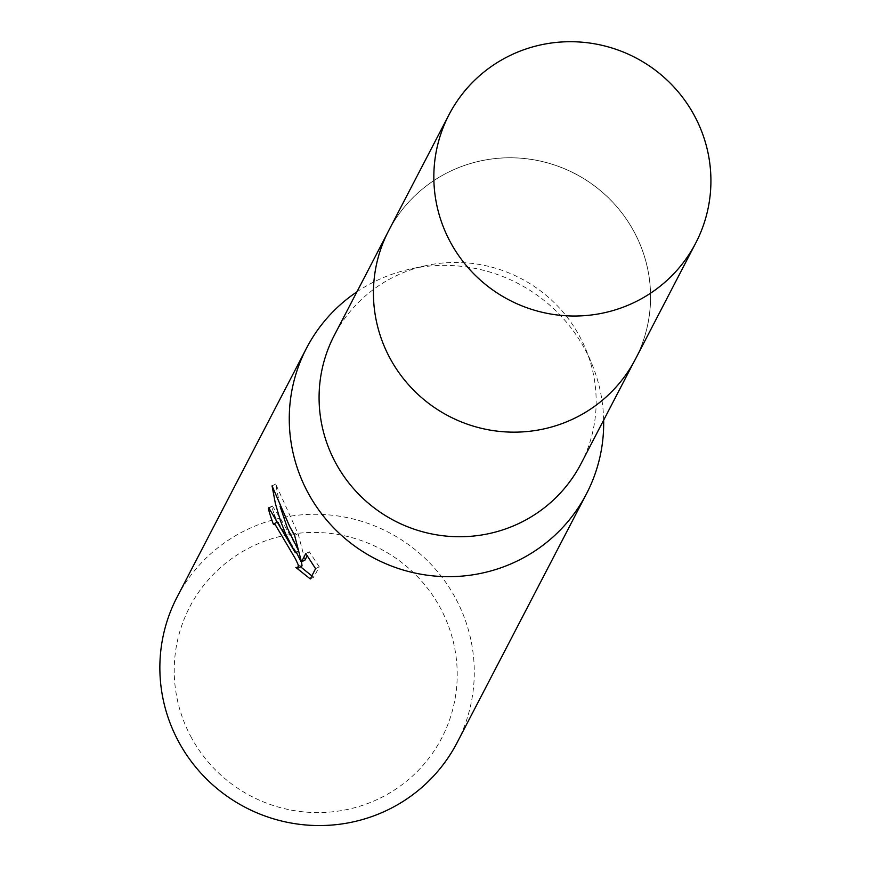 <?xml version="1.0" encoding="UTF-8"?>
<svg xmlns="http://www.w3.org/2000/svg" width="869" height="869" viewBox="0 0 869 869"><rect width="100%" height="100%" fill="white"/><g stroke="black" fill="none" stroke-linecap="round" stroke-linejoin="round"><path stroke-width="0.65" stroke-dasharray="4.34 3.26" d="M389.616 357.485A139.051 136.639 27.5 0 0 513.079 432.121A139.051 136.639 27.5 0 0 635.391 359.114A139.051 136.639 27.5 0 0 634.413 232.447A139.051 136.639 27.5 0 0 510.95 157.81A139.051 136.639 27.5 0 0 388.639 230.817A139.051 136.639 27.5 0 0 389.616 357.485M389.605 357.485A139.073 136.661 27.5 0 0 576.94 417.055A139.073 136.661 27.5 0 0 634.435 232.436A139.073 136.661 27.5 0 0 447.101 172.866A139.073 136.661 27.5 0 0 389.605 357.485M581.003 463.731A139.051 136.639 27.5 0 0 585.565 348.784A139.051 136.639 27.5 0 0 580.014 337.074A139.051 136.639 27.5 0 0 425.712 265.675A139.051 136.639 27.5 0 0 334.25 335.434M603.651 420.151A157.789 155.051 27.5 0 0 591.659 363.394A157.789 155.051 27.5 0 0 585.358 350.088A157.789 155.051 27.5 0 0 410.255 269.075A157.789 155.051 27.5 0 0 356.898 291.865M457.072 742.702A157.789 155.051 27.5 0 0 455.964 598.98A157.789 155.051 27.5 0 0 315.871 514.285A157.789 155.051 27.5 0 0 177.07 597.122M190.724 736.358A142.016 139.54 27.5 0 0 382.012 797.188A142.016 139.54 27.5 0 0 440.724 608.669A142.016 139.54 27.5 0 0 249.425 547.839A142.016 139.54 27.5 0 0 190.724 736.358M278.167 522.432L296.318 552.271M276.831 522.312A153.846 151.173 27.5 0 0 276.885 522.465L273.387 524.257M310.266 578.939L313.905 577.081L319.238 566.827L315.588 568.684M301.717 566.208L299.381 565.632L295.851 567.435M299.381 565.621L300.555 566.805M311.852 575.875L313.894 577.07M297.85 549.262L281.132 519.619L272.334 505.986L271.856 506.529A153.846 151.173 27.5 0 0 274.278 514.959M271.856 506.529L269.357 507.811M304.997 560.06L298.078 533.631L275.712 484.044L280.068 506.323M319.227 566.816L309.321 551.75L307.224 555.78M309.321 551.75L305.779 553.564M298.078 533.631L294.602 535.413M275.701 484.033L272.062 485.89M635.445 359.093A139.094 136.672 27.5 0 0 609.245 198.588A139.094 136.672 27.5 0 0 447.09 172.844A139.094 136.672 27.5 0 0 388.628 230.763M635.391 359.114L633.892 361.993M585.565 348.784L591.659 363.394M268.76 507.8L272.323 505.986M425.712 265.675L410.255 269.075M388.639 230.817L387.139 233.707"/><path stroke-width="1.3" d="M387.139 233.707L334.25 335.434A139.051 136.639 27.5 0 0 335.228 462.102A139.051 136.639 27.5 0 0 458.68 536.738A139.051 136.639 27.5 0 0 581.003 463.731L633.892 361.993M356.898 291.865A157.789 155.051 27.5 0 0 306.475 348.241A157.789 155.051 27.5 0 0 307.583 491.963A157.789 155.051 27.5 0 0 447.676 576.658A157.789 155.051 27.5 0 0 586.477 493.82A157.789 155.051 27.5 0 0 603.651 420.151M295.851 567.435L298.502 567.685L298.11 564.578L295.46 558.865L275.343 524.854L273.387 524.257A157.789 155.051 -152.5 0 1 268.282 508.354L268.76 507.811L295.362 552.76L285.695 534.055L280.448 520.77L275.386 503.564L272.062 485.89L289.659 526.44L294.602 535.413L301.456 561.874L305.779 553.564L315.588 568.674M306.475 348.241L177.07 597.122A157.789 155.051 27.5 0 0 178.178 740.855A157.789 155.051 27.5 0 0 318.271 825.55A157.789 155.051 27.5 0 0 457.072 742.702L586.477 493.82M315.588 568.684L310.266 578.939M310.255 578.928L295.851 567.424M276.885 522.465L278.167 522.432M300.555 566.805L311.852 575.875M274.278 514.959A153.846 151.173 27.5 0 0 276.831 522.312M269.357 507.811L268.282 508.354M298.371 551.218L295.362 552.76M280.068 506.323L287.541 528.471L297.85 549.262M296.318 552.271L301.641 562.775L302.043 565.882L298.176 568.022M307.224 555.78L304.997 560.06L301.456 561.874M507.463 56.789A139.051 136.639 27.5 0 0 449.023 114.686A139.051 136.639 27.5 0 0 475.147 275.18A139.051 136.639 27.5 0 0 637.292 300.946A139.051 136.639 27.5 0 0 695.776 242.972A139.051 136.639 27.5 0 0 669.575 82.522A139.051 136.639 27.5 0 0 507.463 56.789M449.023 114.686L388.628 230.763A139.094 136.672 27.5 0 0 414.763 391.3A139.094 136.672 27.5 0 0 576.951 417.077A139.094 136.672 27.5 0 0 635.445 359.093L695.776 242.972M273.692 523.92L277.189 522.128"/></g></svg>
